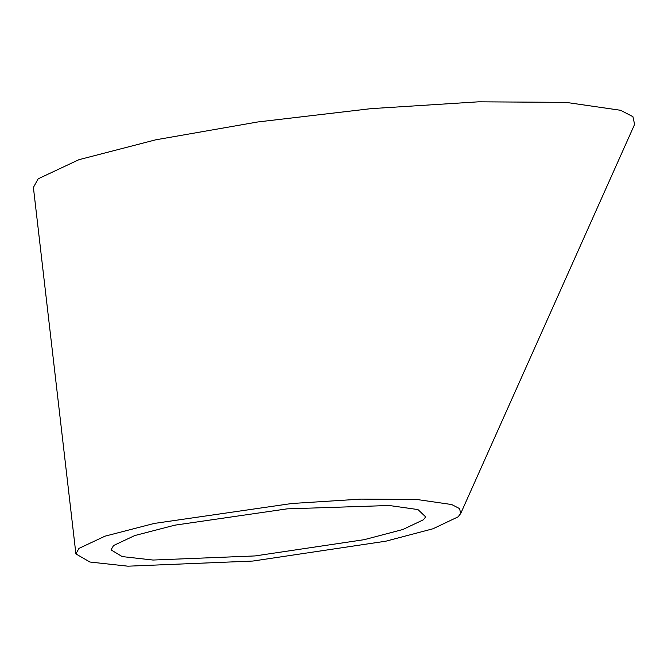 <?xml version="1.0" encoding="UTF-8"?>
<svg xmlns="http://www.w3.org/2000/svg" width="668" height="668" viewBox="0 0 668 668"><rect width="100%" height="100%" fill="white"/><g stroke="black" fill="none" stroke-linecap="round" stroke-linejoin="round"><path stroke-width="1" d="M458.023 516.882L460.678 513.575L459.609 508.632L451.71 504.54L416.807 499.48L360.904 499.113L291.908 503.497L154.216 523.436L105.01 536.17L78.949 548.403L75.91 553.922L89.938 562.03L127.922 566.188L252.846 561.053L385.879 541.18L432.989 528.772L458.023 516.882M460.678 513.575L634.6 124.415L632.93 116.683L620.597 110.287L566.055 102.379L478.697 101.812L370.899 108.659L257.915 121.952L155.753 139.812L78.866 159.71L38.151 178.824L33.4 187.449L75.91 553.922M113.543 545.531L134.769 535.552L174.841 525.165L287.065 508.866L389.185 505.501L417.959 509.567L425.675 516.89L423.437 519.754L402.896 529.499L364.227 539.669L255.126 555.926L152.989 560.043L122.152 556.578L111.038 549.881L113.543 545.531"/></g></svg>
